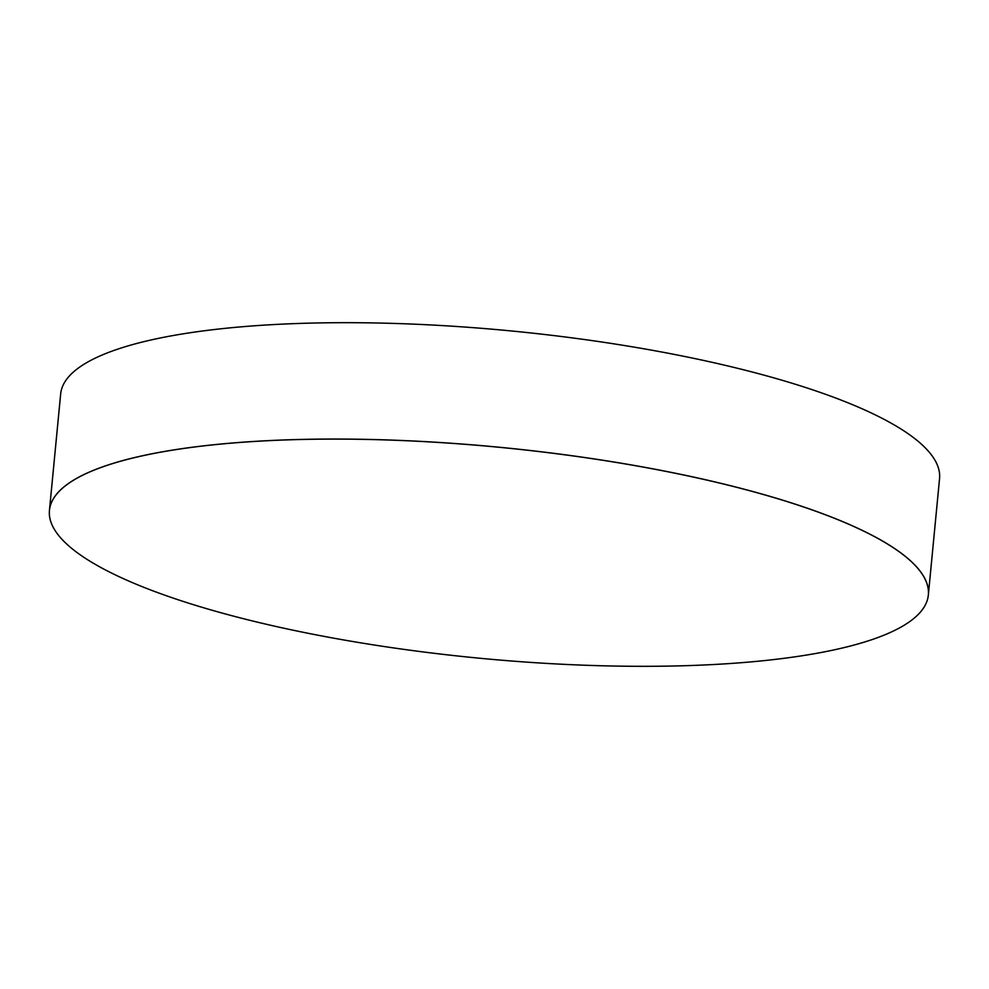 <?xml version="1.0" encoding="UTF-8"?>
<svg xmlns="http://www.w3.org/2000/svg" width="989" height="989" viewBox="0 0 989 989"><rect width="100%" height="100%" fill="white"/><g stroke="black" fill="none" stroke-linecap="round" stroke-linejoin="round"><path stroke-width="1.48" d="M669.38 472.074A441.477 105.922 -174.5 0 0 49.45 510.398A441.477 105.922 -174.5 0 0 308.407 633.343A441.477 105.922 -174.5 0 0 928.337 595.019A441.477 105.922 -174.5 0 0 669.38 472.074M669.38 472.025A441.477 105.922 -174.5 0 0 49.45 510.349A441.477 105.922 -174.5 0 0 49.45 510.373L49.45 510.349A441.477 105.922 5.5 0 1 669.38 472.025A441.477 105.922 5.5 0 1 928.35 594.97A441.477 105.922 -174.5 0 0 669.38 472.025M49.45 510.349L60.663 393.981A441.477 105.922 5.5 0 1 680.593 355.657A441.477 105.922 5.5 0 1 939.55 478.602L928.35 594.97"/></g></svg>
